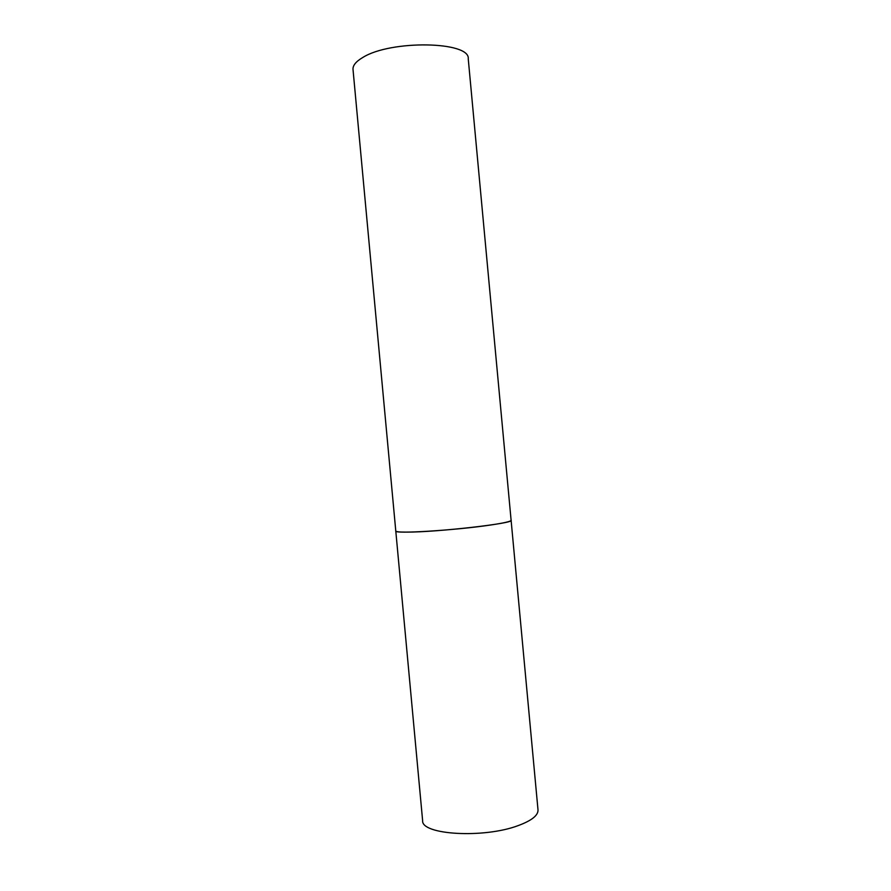 <?xml version="1.0" encoding="UTF-8"?>
<svg xmlns="http://www.w3.org/2000/svg" width="891" height="891" viewBox="0 0 891 891"><rect width="100%" height="100%" fill="white"/><g stroke="black" fill="none" stroke-linecap="round" stroke-linejoin="round"><path stroke-width="1.34" d="M490.34 525.055C455.145 530.345 393.209 534.11 395.782 531.003C395.905 531.76 399.536 532.127 406.675 532.116C436.234 532.295 515.076 523.273 511.111 520.299C510.944 521.435 504.028 523.028 490.34 525.055M353.014 69.465C352.702 65.511 355.932 61.535 362.682 57.547C390.559 39.761 470.314 41.264 468.243 58.784L538.008 809.919C538.242 815.388 531.66 820.611 518.239 825.578C483.746 838.676 421.064 834.822 422.624 820.622L353.014 69.465"/></g></svg>
